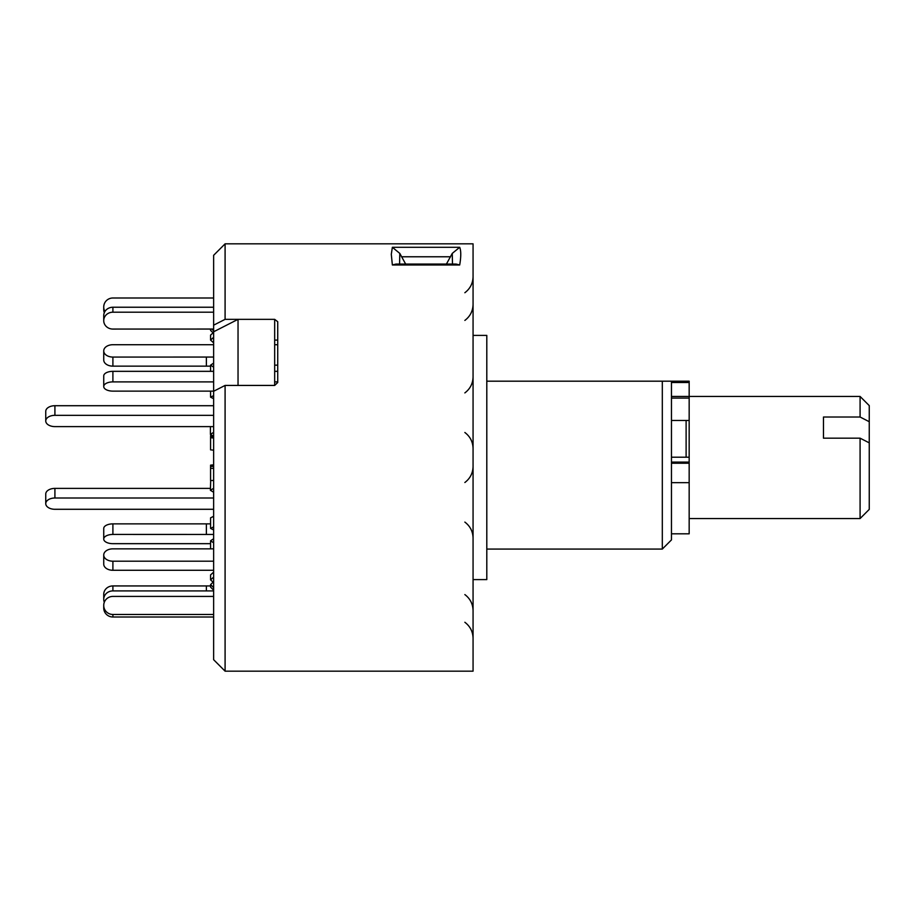 <?xml version="1.0" encoding="UTF-8"?>
<svg xmlns="http://www.w3.org/2000/svg" width="915" height="915" viewBox="0 0 915 915"><rect width="100%" height="100%" fill="white"/><g stroke="black" fill="none" stroke-linecap="round" stroke-linejoin="round"><path stroke-width="1.37" d="M860.089 438.171L869.25 442.86L869.25 509.392L860.089 518.542L860.089 438.171L823.466 438.171L823.466 417.023L860.089 417.023L860.089 396.458L689.167 396.458M486.803 549.069L662.311 549.069L671.461 539.907L671.461 381.189L662.311 381.189L689.167 381.189L689.167 533.811L671.461 533.811M869.25 442.86L869.25 421.712L860.089 417.023M860.089 396.458L869.25 405.608L869.25 421.712M686.113 457.203L686.113 420.454M392.363 247.29L459.696 247.29C461.114 250.744 461.114 256.635 459.696 264.973L456.07 264.069L396.001 264.069L392.363 264.973L391.3 254.301L392.363 247.29L399.798 253.398L399.581 264.069M277.725 326.369L277.725 382.516L274.672 385.432L238.037 385.432L238.037 319.346L213.63 331.779L213.63 255.308L225.09 243.836L473.066 243.836L473.066 671.164L225.09 671.164L225.09 385.432L213.63 391.265L213.63 659.692L225.09 671.164M225.09 243.836L225.09 319.346L274.672 319.346L277.725 321.725L277.725 382.516M238.037 319.346L274.672 319.346L274.672 385.432L225.09 385.432M473.066 335.405L486.803 335.405L486.803 579.595L473.066 579.595M213.63 325.18L225.09 319.346M662.311 549.069L662.311 381.189L486.803 381.189M459.696 247.29L452.262 253.398L446.417 264.069M452.49 264.069L452.262 253.398M405.654 264.069L399.798 253.398M213.63 391.265L213.63 331.779M213.63 436.444L210.576 436.444L210.576 437.713L213.63 438.033M213.63 437.393L210.576 437.713L210.576 449.848L213.63 450.169M210.576 436.444L210.69 434.522M210.576 543.67L112.9 543.67A9.161 4.575 180 0 1 103.738 539.095L103.738 528.447A9.161 4.575 -0 0 1 112.9 523.872L112.9 534.44A9.161 4.575 180 0 0 103.738 539.015M213.63 534.452L112.9 534.44M210.576 523.872L112.9 523.872M213.63 529.934L210.576 528.413L210.576 517.833L213.63 516.312M210.576 528.413L213.63 526.891M213.63 590.918L112.9 590.907A9.161 8.361 180 0 0 103.738 599.268L103.738 599.405A9.161 8.361 180 0 0 104.299 602.276M103.738 599.268L103.738 594.304A9.161 8.361 -0 0 1 112.9 585.932L112.9 590.907M210.576 585.943L112.9 585.932M213.069 582.169L210.576 579.881L210.576 574.917L213.63 572.127M210.576 579.881L213.63 577.102M213.63 596.42L112.9 596.408A9.161 8.956 0 0 0 103.738 605.364L103.738 608.052L103.738 605.364M213.63 590.141L210.576 587.144L210.576 584.605L213.63 581.631M213.63 587.602L210.576 584.605M103.738 605.513A9.161 8.956 0 0 0 112.9 614.468L112.9 617.007A9.161 8.956 180 0 1 103.738 608.052M213.63 614.468L112.9 614.468M213.63 617.007L112.9 617.007M213.63 570.285L112.9 570.285A9.161 6.131 180 0 1 103.738 564.155L103.738 555.085A9.161 6.131 0 0 0 112.9 561.204L112.9 570.285M213.63 561.204L112.9 561.204M213.63 548.863L112.9 548.851A9.161 6.131 0 0 0 103.738 554.982L103.738 564.155M210.576 548.863L210.576 540.788L213.63 538.741M213.63 542.824L210.576 540.788M213.63 468.343L210.576 468.343L210.576 465.152L213.63 464.831M213.63 465.472L210.576 465.152M210.576 468.343L210.576 480.478L213.63 480.478M210.576 466.41L213.63 466.41M277.725 381.898L274.672 381.898M213.63 381.898L112.9 381.898A9.161 4.575 180 0 0 103.738 386.485L103.738 375.905A9.161 4.575 -0 0 1 112.9 371.33L112.9 381.898M277.725 371.33L274.672 371.33M213.63 371.33L112.9 371.33M103.738 386.485L103.738 386.553A9.161 4.575 180 0 0 112.9 391.128L213.63 391.128M210.576 391.128L210.576 397.167L213.63 398.688M210.576 397.167L213.63 395.635M213.63 312.198L112.9 312.198A9.161 8.361 180 0 0 103.738 320.559L103.738 315.595A9.161 8.361 -0 0 1 112.9 307.234L112.9 312.198M213.63 307.234L112.9 307.234M103.738 315.595L103.738 320.696A9.161 8.361 180 0 0 112.9 329.068L213.63 329.045M213.63 332.328L210.576 335.119L210.576 340.083L213.63 342.873M210.576 340.083L213.63 337.292M274.672 340.083L277.725 340.083M104.299 312.724A9.161 8.956 180 0 1 103.738 309.636L103.738 307.097A9.161 8.956 0 0 0 104.916 311.489M211.8 329.057L213.63 330.83M210.576 329.057L210.576 330.395L213.069 332.831M213.63 297.993L112.9 297.993A9.161 8.956 0 0 0 103.738 306.948L103.738 307.097M277.725 344.715L274.672 344.715M213.63 344.715L112.9 344.715A9.161 6.131 0 0 0 103.738 350.845L103.738 350.948A9.161 6.131 0 0 0 112.9 357.067L112.9 366.149A9.161 6.131 180 0 1 103.738 360.018L103.738 350.948M210.576 366.137L112.9 366.149M213.63 357.056L112.9 357.067M210.576 371.33L210.576 365.142L213.63 367.178M210.576 365.142L213.63 363.095M274.672 365.142L277.725 365.142M213.63 492.259L210.404 490.28L210.69 480.478M210.404 490.28L213.63 488.29M213.63 498.012L54.911 498.012A9.161 5.639 180 0 0 45.75 503.65A9.161 5.639 180 0 0 54.911 509.289L213.63 509.289M45.75 503.65L45.75 494.031A9.161 5.639 -0 0 1 54.911 488.393L54.911 498.012M210.404 488.393L54.911 488.393M210.404 426.607L210.404 434.339L213.63 436.329M213.63 415.33L54.911 415.33A9.161 5.639 180 0 0 45.75 420.969A9.161 5.639 180 0 0 54.911 426.607L213.63 426.607M45.75 420.969L45.75 411.35A9.161 5.639 -0 0 1 54.911 405.711L213.63 405.711M213.63 432.36L210.404 434.339M689.167 462.086L671.461 462.086M689.167 382.527L671.461 382.527M689.167 398.082L671.461 398.082M689.167 396.447L671.461 396.447M689.167 482.663L671.461 482.663M689.167 463.23L671.461 463.23M459.696 264.973L392.363 264.973M450.5 256.772L401.571 256.772M206.367 534.44L206.367 523.872M206.367 590.907L206.367 585.932M206.367 366.149L206.367 357.067M54.911 405.711L54.911 415.33M860.089 518.542L689.167 518.542M689.167 457.203L671.461 457.203M689.167 420.454L671.461 420.454M464.854 320.422C470.161 316.384 472.906 311.02 473.066 304.352M464.854 392.912C470.161 388.875 472.906 383.511 473.066 376.843M464.854 522.088C470.161 526.125 472.906 531.489 473.066 538.157C472.906 531.489 470.161 526.125 464.854 522.088M464.854 594.578C470.161 598.616 472.906 603.98 473.066 610.648M464.854 622.269C470.161 626.306 472.906 631.67 473.066 638.338M464.854 292.731C470.161 288.694 472.906 283.33 473.066 276.662M464.854 482.514C470.161 478.476 472.906 473.112 473.066 466.444M464.854 432.486C470.161 436.524 472.906 441.888 473.066 448.556"/></g></svg>
